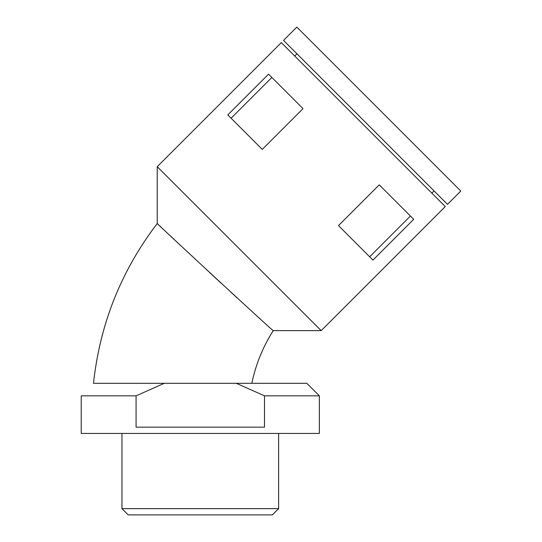 <?xml version="1.0" encoding="UTF-8"?>
<svg xmlns="http://www.w3.org/2000/svg" width="542" height="542" viewBox="0 0 542 542"><rect width="100%" height="100%" fill="white"/><g stroke="black" fill="none" stroke-linecap="round" stroke-linejoin="round"><path stroke-width="0.81" d="M136.076 395.836L136.076 427.171L264.503 427.171L264.503 395.836L319.353 395.836L319.353 433.437L81.225 433.437L81.225 395.836L136.076 395.836L164.287 383.302L236.285 383.302L264.503 395.836M157.248 166.679L321.196 330.627L273.249 330.627C276.034 334.109 153.562 220.675 157.248 223.5L157.248 166.679L281.318 42.608L445.267 206.556L321.196 330.627M209.361 272.28L221.197 283.242M230.79 292.084L232.714 293.845M233.378 294.462L237.037 297.815M240.973 301.42L242.111 302.463M157.465 223.71L158.372 224.571M159.978 226.082L160.825 226.874M170.425 235.905L174.429 239.666M179.375 244.306L180.398 245.262M227.796 114.931L268.561 74.159L303.025 108.63L262.26 149.396L227.796 114.931M338.479 225.614L379.244 184.849L413.715 219.314L372.95 260.085L338.479 225.614M94.43 383.302C93.156 383.675 93.156 383.675 94.43 383.302C93.156 383.675 93.156 383.675 94.43 383.302L164.287 383.302M431.859 193.155L434.081 190.94M231.082 118.217L271.847 77.452M369.658 256.793L410.423 216.028M283.534 40.393L447.482 204.341L460.775 191.048L296.826 27.1L283.534 40.393M200.289 514.9L272.355 514.9L278.622 508.633L121.957 508.633L128.224 514.9L200.289 514.9M236.285 383.302L306.819 383.302L319.353 395.836M93.481 383.58C99.816 324.279 121.076 270.919 157.248 223.5M294.719 56.016L296.935 53.8M121.957 433.437L121.957 508.633M278.622 433.437L278.622 508.633M273.249 330.627C262.911 346.887 255.763 364.441 251.82 383.302"/></g></svg>
